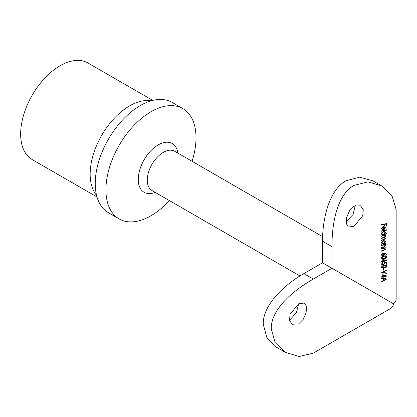 <?xml version="1.0" encoding="UTF-8"?>
<svg xmlns="http://www.w3.org/2000/svg" width="417" height="417" viewBox="0 0 417 417"><rect width="100%" height="100%" fill="white"/><g stroke="black" fill="none" stroke-linecap="round" stroke-linejoin="round"><path stroke-width="0.63" d="M298.655 303.805L304.462 303.003L306.531 306.584L306.109 312.708L303.279 319.266L298.655 323.868L292.176 324.28L289.492 320.345L290.06 314.298L298.655 303.805L296.404 312.541L290.555 319.187L289.388 319.761M354.122 226.254L362.717 215.766L363.285 209.72L360.601 205.774L354.122 206.191L349.503 210.788L346.668 217.346L346.246 223.476L348.315 227.056L354.122 226.254M355.289 205.623L353.011 214.552L346.204 221.568M151.126 100.841A55.758 32.192 120 0 0 129.588 105.882A55.758 32.192 120 0 0 90.161 174.17A55.758 32.192 120 0 0 96.567 195.349M152.763 100.403L87.966 62.993A55.758 32.192 120 0 0 60.09 65.756A55.758 32.192 120 0 0 23.66 114.889A55.758 32.192 120 0 0 32.208 159.57L97.005 196.98M169.391 200.577A63.697 36.774 -60 0 1 150.97 215.761A63.697 36.774 -60 0 1 119.121 218.915A63.697 36.774 -60 0 1 109.358 167.874A63.697 36.774 -60 0 1 150.97 111.746A63.697 36.774 -60 0 1 182.818 108.592A63.697 36.774 -60 0 1 192.07 161.296M119.121 218.915L108.43 212.743A63.697 36.774 -60 0 1 98.667 161.702A63.697 36.774 -60 0 1 140.279 105.574A63.697 36.774 -60 0 1 172.127 102.415L182.818 108.592M386.966 230.106A80.142 46.271 0 0 0 381.597 231.195L381.597 230.83A80.142 46.271 180 0 1 386.966 229.741L386.966 230.106L386.486 229.83M381.941 234.385L381.529 233.499L383.484 231.518L384.855 231.68L385.459 232.686L384.646 234.057A80.142 46.271 180 0 1 386.966 233.614L386.966 233.979A80.142 46.271 0 0 0 381.597 235.068L381.597 234.703A80.142 46.271 180 0 1 382.243 234.557L382.066 234.469M384.224 244.503L385.459 245.764L383.515 247.265A80.142 46.271 0 0 0 381.597 247.682L381.597 247.317A80.142 46.271 180 0 1 383.364 246.932L384.229 246.713L384.985 245.79L384.573 245.128L382.952 245.133A80.142 46.271 0 0 0 381.597 245.436L381.597 245.066A80.142 46.271 180 0 1 385.391 244.273L385.391 244.638A80.142 46.271 0 0 0 384.693 244.774L384.943 244.894M384.224 247.959L385.459 249.215L383.515 250.721A80.142 46.271 0 0 0 381.597 251.138L381.597 250.773A80.142 46.271 180 0 1 383.364 250.388L384.229 250.164L384.985 249.246L384.573 248.584L382.952 248.589A80.142 46.271 0 0 0 381.597 248.886L381.597 248.522A80.142 46.271 180 0 1 385.391 247.729L385.391 248.094A80.142 46.271 0 0 0 384.693 248.23L384.943 248.35M381.466 254.761L383.025 253.182L386.966 254.083L386.674 254.417L384.526 253.75L384.578 254.162L383.035 255.694L381.941 255.585L381.466 254.761M381.597 261.506A80.142 46.271 180 0 1 382.78 261.245L382.78 259.306L386.966 260.781A80.142 46.271 0 0 0 383.306 261.495L383.306 261.97A80.142 46.271 0 0 0 382.78 262.079L382.78 261.61A80.142 46.271 0 0 0 381.597 261.871L381.597 261.506M383.838 270.075A80.142 46.271 0 0 0 383.306 270.19L383.306 268.616A80.142 46.271 180 0 1 383.838 268.506L383.838 270.075L383.306 269.768M386.83 273.375L381.597 272.708L386.83 269.867L386.83 270.258L382.681 272.442L386.83 272.979L386.83 273.375L385.933 272.859M381.597 276.789A80.142 46.271 180 0 1 382.78 276.528L382.78 274.594L386.966 276.07A80.142 46.271 0 0 0 383.306 276.784L383.306 277.253A80.142 46.271 0 0 0 382.78 277.368L382.78 276.898A80.142 46.271 0 0 0 381.597 277.159L381.597 276.789M285.39 352.386L299.187 356.488L313.287 353.147L390.802 308.392C392.288 307.433 393.205 305.901 393.549 303.805L331.995 268.267L313.287 279.072C295.643 289.038 270.774 308.325 271.258 328.883L275.152 342.597L285.39 352.386L276.742 347.392L266.943 337.843L263.236 324.254C262.752 303.951 286.364 283.487 303.826 273.609L322.539 262.809L331.995 268.267L331.995 246.661L322.539 241.203C322.377 221.161 328.252 190.46 346.105 180.728L359.704 177.142L372.892 180.853L381.539 185.846L367.966 181.875L354.122 185.357C336.081 195.229 331.796 226.41 331.995 246.661M393.549 303.805C395.186 302.466 396.056 300.912 396.15 299.135L396.15 209.621L392.006 195.755L381.539 185.846M381.597 278.447L381.597 278.045L386.83 278.973L381.597 281.923L381.597 281.522L383.239 280.558L383.239 278.707L381.597 278.447M386.966 266.129C386.543 267.271 385.61 267.923 384.172 268.074L381.92 268.016L381.466 267.245C381.863 266.093 382.764 265.441 384.172 265.295L386.507 265.363L386.966 266.129L385.261 265.144M384.443 263.471L384.177 262.627L386.83 262.538L386.83 264.211A80.142 46.271 0 0 0 386.278 264.31L386.278 262.924L384.881 262.971L384.985 263.429L383.275 265.066L381.951 264.936L381.466 264.034L382.91 262.47L381.988 263.94L382.373 264.597L383.291 264.696L384.443 263.471M386.966 256.705C386.543 257.852 385.61 258.498 384.172 258.649L381.92 258.592L381.466 257.821C381.863 256.669 382.764 256.017 384.172 255.876L386.507 255.939L386.966 256.705L385.261 255.72M381.941 243.544L381.529 242.658L383.484 240.677L384.855 240.844L385.459 241.85L384.677 243.21A80.142 46.271 180 0 1 385.391 243.069L385.391 243.434A80.142 46.271 0 0 0 381.597 244.232L381.597 243.862A80.142 46.271 180 0 1 382.243 243.721L382.066 243.627M384.114 237.388L385.459 238.54L383.63 239.916A80.142 46.271 0 0 0 381.597 240.354L381.597 239.989A80.142 46.271 180 0 1 383.635 239.546L384.985 238.566L384.63 237.992L383.051 237.992A80.142 46.271 0 0 0 381.597 238.315L381.597 237.945A80.142 46.271 180 0 1 383.504 237.534L384.985 236.522L384.63 235.949L383.176 235.928A80.142 46.271 0 0 0 381.597 236.272L381.597 235.907A80.142 46.271 180 0 1 385.391 235.11L385.391 235.48A80.142 46.271 0 0 0 384.719 235.61L385.459 236.496L384.526 237.627L384.974 237.784M384.25 235.339L384.745 235.621M384.74 226.791L385.459 227.812L384.698 229.162L383.374 229.762L383.374 227.088L381.988 228.48L382.78 229.402L382.561 229.777L382.061 229.6L381.529 228.625L383.463 226.707L384.927 226.884M382.003 229.022L382.78 229.402M384.109 224.424A80.142 46.271 0 0 0 381.597 224.966L381.597 224.596A80.142 46.271 180 0 1 386.83 223.538L386.83 225.524A80.142 46.271 0 0 0 386.278 225.628L386.278 224.002A80.142 46.271 0 0 0 384.646 224.315L384.646 225.941A80.142 46.271 0 0 0 384.109 226.05L384.109 224.424L383.64 224.153M322.539 262.809L322.539 241.203M381.883 281.35L381.597 281.673M381.597 278.358L383.239 278.707M383.239 278.311L382.947 278.535M383.239 279.948L383.776 280.255L385.782 279.135L383.776 278.796L383.776 280.255M384.797 278.566L385.782 279.135M382.947 278.316L383.776 278.796M386.653 275.887L386.966 276.07M382.78 276.476L383.306 276.784M382.78 276.951L383.306 277.253M382.316 276.633L382.78 276.898M382.149 276.669L381.597 276.987M382.78 276.111L383.306 276.419A80.142 46.271 180 0 1 385.584 275.96L382.78 274.839M382.78 274.897L383.306 275.199L383.306 276.419M385.584 275.96L383.306 275.199M386.465 270.049L386.83 270.258M382.332 272.244L382.681 272.442M383.02 272.483L381.696 272.598M383.682 267.787L384.172 268.074M382.665 267.797L381.784 267.923M381.93 266.27L381.722 266.984L382.326 267.511M381.722 266.984L382.123 267.521M382.316 267.683L384.177 267.704L386.413 266.239L386.069 265.686L384.177 265.665L381.988 267.141M386.278 263.893L386.83 264.211M385.668 262.569L386.278 262.924M384.276 262.621L384.881 262.971M384.375 263.08L384.985 263.429M382.65 264.706L383.275 265.066M382.587 264.691L381.805 264.837M382.535 262.621L382.91 262.84M381.909 263.064L381.988 263.94M381.722 263.784L382.165 264.43M386.653 260.604L386.966 260.781M382.78 261.193L383.306 261.495M382.78 261.662L383.306 261.97M382.316 261.344L382.78 261.61M382.149 261.381L381.597 261.699M382.78 260.823L383.306 261.131A80.142 46.271 180 0 1 385.584 260.672L382.78 259.551M382.78 259.609L383.306 259.916L383.306 261.131M385.584 260.672L383.306 259.916M383.682 258.363L384.172 258.649M382.665 258.373L381.784 258.498M381.93 256.846L381.722 257.56L382.326 258.087M381.722 257.56L382.123 258.097M382.316 258.259L384.177 258.279L386.413 256.815L386.069 256.262L384.177 256.241L381.988 257.716M385.063 253.489L386.674 254.417M384.516 253.317L383.489 253.135M383.468 253.135L384.526 253.75M383.452 253.129L383.489 253.531M383.901 253.771L384.578 254.162M382.488 255.324L383.035 255.694M382.441 255.35L381.795 255.485M381.92 253.776L381.722 254.511L382.42 254.995M381.722 254.511L382.123 255.084M382.326 255.256L383.009 255.334L384.041 254.193L383.734 253.635L383.009 253.552L381.988 254.662M382.603 253.317L383.009 253.552M384.917 247.823L385.391 248.094M384.015 248L384.073 248.297M384.891 248.892L385.459 249.215M382.149 250.648L381.597 250.966M383.426 248.125L383.968 248.433M382.149 248.396L381.597 248.72M384.917 244.367L385.391 244.638M384.015 244.544L384.073 244.842M384.891 245.436L385.459 245.764M382.149 247.192L381.597 247.516M383.426 244.67L383.968 244.977M382.149 244.946L381.597 245.264M384.917 243.163L385.391 243.434M382.655 243.445L382.212 243.7M382.149 243.742L381.597 244.06M384.021 240.625L384.073 240.906M384.875 241.511L385.459 241.85M384.38 243.038L384.677 243.21M381.873 241.693L381.722 242.413L382.217 243.179M383.463 243.455L384.985 241.943L384.537 241.177L383.478 241.047L381.988 242.569L382.436 243.351L383.463 243.455M381.722 242.413L381.988 242.569M383.056 240.802L383.478 241.047M384.917 235.204L385.391 235.48M383.948 235.157L384.078 235.699M384.86 236.147L385.459 236.496M384.026 237.409L384.073 237.669M384.865 238.196L385.459 238.54M382.149 239.864L381.597 240.187M382.149 237.826L381.597 238.143M382.149 235.782L381.597 236.1M386.486 233.702L386.966 233.979M382.655 234.286L382.212 234.542M382.149 234.578L381.597 234.896M384.021 231.461L384.073 231.748M384.875 232.352L385.459 232.686M384.359 233.89L384.646 234.057M381.873 232.53L381.722 233.254L382.217 234.015M383.463 234.297L384.985 232.785L384.537 232.014L383.478 231.883L381.988 233.411L382.436 234.192L383.463 234.297M381.722 233.254L381.988 233.411M383.056 231.643L383.478 231.883M382.149 230.705L381.597 231.023M381.847 227.687L381.988 228.48M381.722 228.323L382.264 229.11M382.243 229.162L382.118 229.517L382.561 229.777M384.855 227.468L385.459 227.812M384.401 228.99L384.698 229.162M382.968 226.858L383.374 227.088M383.332 226.739L383.838 227.03L383.838 229.298L384.985 227.927L384.62 227.229L383.478 226.561M383.374 229.027L383.838 229.298M383.661 226.671L384.531 227.176M384.62 227.229L383.838 227.03M386.278 225.206L386.83 225.524M385.798 223.726L386.278 224.002M384.177 224.044L384.646 224.315M384.109 225.628L384.646 225.941M382.149 224.476L381.597 224.794M322.633 236.674L174.655 151.235A22.68 13.094 120 0 0 163.318 152.361A22.68 13.094 120 0 0 148.499 172.346A22.68 13.094 120 0 0 151.976 190.522L299.953 275.955M155.181 192.373A28.158 16.258 -60 0 1 138.324 177.642A28.158 16.258 -60 0 1 158.179 144.923A28.158 16.258 -60 0 1 177.861 153.086M303.826 273.609L313.287 279.072M383.718 265.4L384.177 265.665M383.718 255.975L384.177 256.241M383.051 250.455L383.515 250.721M382.488 248.323L382.952 248.589M383.051 247L383.515 247.265M382.488 244.868L382.952 245.133M383.166 239.645L383.63 239.916M382.592 237.726L383.051 237.992M382.712 235.657L383.176 235.928M385.141 265.155L386.069 265.686M381.988 264.373L382.373 264.597M385.141 255.73L386.069 256.262M382.915 253.161L383.734 253.635M383.484 247.953L384.573 248.584M383.484 244.503L384.573 245.128M382.029 243.116L382.436 243.351M383.463 240.557L384.537 241.177M383.525 237.351L384.636 237.987M383.52 235.308L384.63 235.949M382.029 233.958L382.436 234.192M383.463 231.393L384.537 232.014"/></g></svg>
